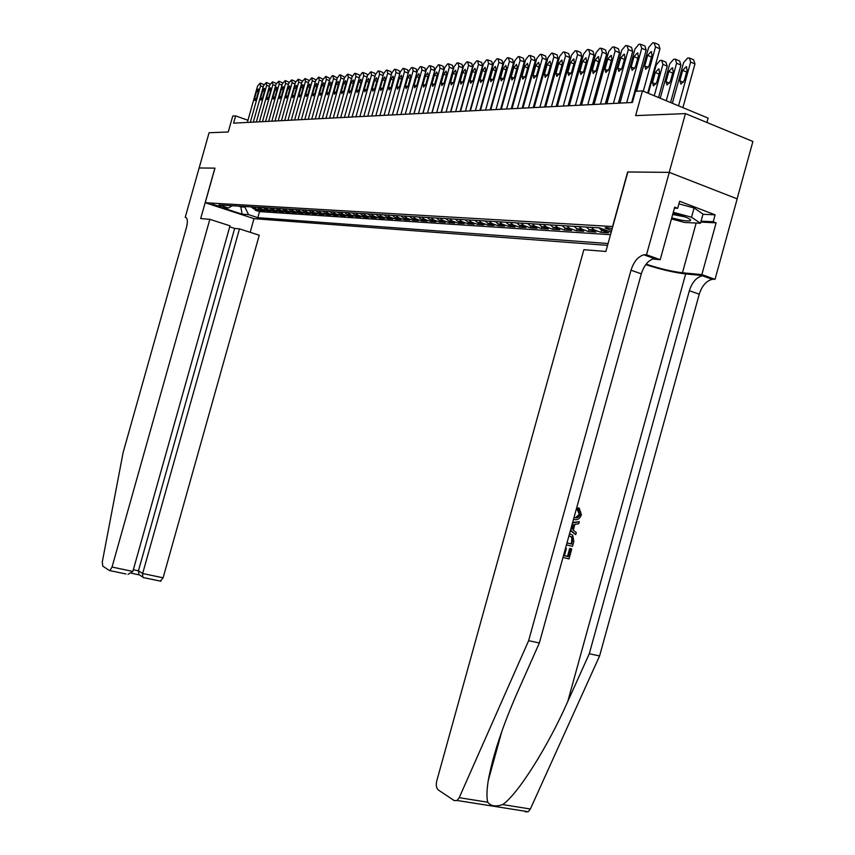 <?xml version="1.0" encoding="UTF-8"?>
<svg xmlns="http://www.w3.org/2000/svg" width="855" height="855" viewBox="0 0 855 855"><rect width="100%" height="100%" fill="white"/><g stroke="black" fill="none" stroke-linecap="round" stroke-linejoin="round"><path stroke-width="1.28" d="M612.212 228.574L606.27 227.494L605.019 228.018L611.667 230.54M706.925 122.489L708.132 118.108L642.468 90.865L635.511 91.293L632.411 102.472L233.597 123.152L235.638 115.895L232.731 116.077L228.253 131.98L209.069 132.749L199.151 167.975L214.968 168.125L205.232 202.721L612.779 226.532M737.106 198.841L752.902 141.481L685.443 113.608L669.209 172.368L627.656 171.973L612.586 226.457M205.232 202.721L254.074 218.666L607.563 245.374M251.199 206.878L253.369 208.609L258.691 210.394L255.111 210.159L255.356 209.293M253.593 207.028L256.243 208.951L261.096 210.544L261.341 209.657M261.096 210.544L264.74 210.779L259.386 208.983L257.195 207.241M263.297 207.605L265.488 209.368L270.875 211.174L267.177 210.939L267.433 210.041M269.485 207.979L271.698 209.753L277.116 211.58L273.365 211.335L273.621 210.416M275.78 208.364L278.003 210.148L283.454 211.987L279.638 211.741L279.906 210.8M282.182 208.748L284.416 210.544L289.898 212.393L286.019 212.147L286.286 211.196M288.68 209.144L290.935 210.95L296.45 212.82L292.506 212.564L292.784 211.602M295.296 209.539L297.561 211.367L303.108 213.248L299.1 212.991L299.378 211.997M302.018 209.945L304.295 211.784L309.884 213.686L305.812 213.419L306.09 212.414M308.858 210.351L311.145 212.211L316.767 214.124L312.631 213.857L312.909 212.831M315.805 210.768L318.113 212.649L323.778 214.573L319.556 214.306L319.856 213.258M322.88 211.196L325.21 213.087L330.896 215.032L326.61 214.755L326.909 213.697M330.083 211.634L332.413 213.536L338.153 215.492L333.781 215.214L334.091 214.135M337.404 212.072L339.756 213.996L345.527 215.973L341.081 215.684L341.391 214.584M344.864 212.521L347.226 214.466L353.03 216.454L348.509 216.165L348.829 215.032M352.452 212.981L354.825 214.936L360.671 216.946L356.065 216.646L356.396 215.492M360.169 213.44L362.563 215.417L368.452 217.448L363.76 217.138L364.091 215.962M368.035 213.921L370.439 215.909L376.36 217.95L371.594 217.64L371.936 216.443M376.04 214.402L378.466 216.411L384.429 218.474L379.577 218.153L379.919 216.935M384.205 214.894L386.642 216.924L392.637 218.998L387.7 218.677L388.042 217.427M392.509 215.396L394.967 217.437L401.006 219.532L395.972 219.211L396.325 217.94M400.984 215.898L403.453 217.972L409.534 220.077L404.394 219.756L404.757 218.453M409.609 216.422L412.099 218.506L418.213 220.643L412.986 220.301L413.36 218.976M418.405 216.956L420.906 219.062L427.062 221.21L421.739 220.868L422.113 219.511M427.372 217.491L429.883 219.617L436.093 221.787L430.653 221.434L431.048 220.045M436.51 218.046L439.043 220.184L445.295 222.375L439.748 222.022L440.143 220.601M445.84 218.602L448.383 220.772L454.678 222.984L449.025 222.621L449.431 221.167M455.341 219.179L457.917 221.36L464.244 223.593L458.483 223.23L458.889 221.734M465.045 219.756L467.632 221.969L474.001 224.224L468.123 223.85L468.551 222.321M474.953 220.355L477.55 222.589L483.962 224.865L477.966 224.48L478.405 222.92M485.052 220.964L487.671 223.219L494.137 225.517L488.013 225.121L488.451 223.529M495.366 221.584L498.005 223.86L504.514 226.18L498.262 225.784L498.711 224.149M505.904 222.225L508.554 224.523L515.105 226.864L508.725 226.457L509.249 224.566M516.655 222.866L519.327 225.196L525.932 227.558L519.413 227.141L519.936 225.228M527.653 223.529L530.335 225.88L536.983 228.274L530.324 227.836L530.859 225.912M538.874 224.202L541.589 226.575L548.279 228.99L541.471 228.563L542.017 226.607M550.353 224.897L553.078 227.302L559.822 229.739L552.864 229.29L553.409 227.312M562.088 225.602L564.824 228.029L571.61 230.497L564.503 230.038L565.059 228.039M574.079 226.329L576.847 228.777L583.676 231.267L576.409 230.797L576.965 228.787M588.582 231.587L589.138 229.546L596.01 232.058L588.582 231.587L581.721 229.087L578.953 226.618M598.895 227.825L601.696 230.326L608.632 232.87L601.022 232.378L601.61 230.284M220.889 206.803L212.243 204.185L220.889 206.803L221.082 206.098M611.229 232.122L599.43 227.858L218.923 204.933L228.338 208.011L232.261 205.745M240.982 206.269L240.811 206.867L244.904 207.124L248.581 214.637L257.825 217.662L608.065 243.536M248.581 214.637L242.147 214.188L222.043 207.615L228.338 208.011M255.111 210.159L259.525 211.613L610.513 234.698M611.186 232.271L606.184 230.294M601.022 232.378L594.118 229.856L591.339 227.366M576.409 230.797L569.601 228.328L566.854 225.891M564.503 230.038L557.749 227.59L555.013 225.175M552.864 229.29L546.153 226.864L543.438 224.48M541.471 228.563L534.813 226.158L532.109 223.796M530.324 227.836L523.709 225.464L521.026 223.134M519.413 227.141L512.84 224.79L510.179 222.482M508.725 226.457L502.195 224.128L499.555 221.84M498.262 225.784L491.775 223.476L489.156 221.21M488.013 225.121L481.579 222.834L478.96 220.601M477.966 224.48L471.575 222.215L468.978 220.002M468.123 223.85L461.775 221.605L459.199 219.404M458.483 223.23L452.177 221.007L449.612 218.827M449.025 222.621L442.762 220.419L440.218 218.26M439.748 222.022L433.528 219.842L431.005 217.715M430.653 221.434L424.475 219.275L421.964 217.17M421.739 220.868L415.605 218.73L413.104 216.636M412.986 220.301L406.884 218.185L404.415 216.112M404.394 219.756L398.345 217.651L395.876 215.599M395.972 219.211L389.955 217.127L387.507 215.086M387.7 218.677L381.725 216.614L379.289 214.594M379.577 218.153L373.635 216.112L371.22 214.113M371.594 217.64L365.705 215.62L363.3 213.632M363.76 217.138L357.903 215.129L355.52 213.162M356.065 216.646L350.251 214.648L347.878 212.703M348.509 216.165L342.727 214.188L340.376 212.254M341.081 215.684L335.342 213.718L333.001 211.805M333.781 215.214L328.074 213.269L325.744 211.367M326.61 214.755L320.935 212.82L318.626 210.939M319.556 214.306L313.924 212.393L311.626 210.522M312.631 213.857L307.02 211.955L304.743 210.106M305.812 213.419L300.244 211.538L297.968 209.699M299.1 212.991L293.575 211.121L291.32 209.293M292.506 212.564L287.013 210.715L284.768 208.898M286.019 212.147L280.558 210.309L278.324 208.513M279.638 211.741L274.209 209.913L271.997 208.128M273.365 211.335L267.968 209.518L265.755 207.754M267.177 210.939L261.812 209.144L259.621 207.391M245.075 206.515L244.904 207.124M642.468 90.865L635.628 115.607L685.443 113.608M247.95 120.277L235.638 115.895M238.524 206.119L240.811 206.867L242.147 214.188M259.525 211.613L257.825 217.662M586.348 227.067L589.127 229.546L594.118 229.856M247.341 122.447L257.526 86.205L260.155 83.117L260.54 85.906L250.312 122.286M256.596 91.378L258.263 88.963L258.531 91.207L256.564 98.197L254.908 100.601L254.64 98.357L256.596 91.378L258.296 92.009M260.476 83.202L263.939 84.602M671.741 217.907L680.954 220.088C687.848 221.285 691.054 221.21 690.594 219.874C688.393 217.843 682.525 215.695 672.971 213.44M672.682 214.477L684.834 216.839M678.913 203.853L694.078 207.957L702.992 214.103L700.469 223.262L684.524 222.45L671.464 218.901M673.291 212.286L691.524 217.234L700.469 223.262M694.078 207.957L691.524 217.234M209.849 219.329L112.037 567.057L132.856 571.439L229.995 225.816L209.849 219.329L200.69 218.581L214.883 168.125L199.13 167.975L185.225 217.33L186.262 217.662M125.974 573.983L109.333 570.499L102.76 566.106L102.301 561.874L123.141 452.445L186.443 227.59C187.908 221.541 187.598 218.132 185.524 217.352L185.225 217.33M253.999 218.645L250.162 232.304M239.475 228.862L142.657 573.502L163.102 577.809L259.257 235.232L239.475 228.862L234.655 228.424L229.706 226.832M163.102 577.809L160.323 581.176M109.921 570.563L112.037 567.057M234.655 228.424L138.446 570.819L142.657 573.502L142.753 577.029L143.886 577.67M131.617 573.278L139.002 574.827L138.446 570.819L133.337 569.74M128.026 574.346L132.856 571.439M565.486 548.354L566.363 548.579L564.386 555.739L568.265 556.691L570.488 548.675L571.771 548.995L569.697 548.386L567.485 556.413L564.418 555.622M574.378 517.532L574.378 517.532C576.943 518.376 578.846 517.371 580.064 514.507L578.322 509.965L579.22 508.137L578.215 507.817L577.307 509.633L579.295 514.261L575.96 517.371M645.749 264.633C660.605 269.432 673.9 272.521 685.657 273.931L704.264 275.684L715.026 279.329L737.181 198.862L669.283 172.368L627.869 171.983L605.874 251.466L583.869 249.681L436.755 780.925C435.826 785.157 436.349 788.171 438.316 789.977L454.283 800.633L457.126 800.483L459.221 797.683L528.636 640.673L631.011 270.212C633.769 261.641 638.065 256.5 643.89 254.801L646.519 254.769L669.283 172.368M528.636 640.673L539.355 642.981L517.767 691.631C502.612 725.981 492.769 755.649 488.237 780.636C486.709 790.533 486.548 797.736 487.756 802.225C490.759 806.147 495.718 806.938 502.633 804.587C517.414 794.883 547.713 747.046 567.763 701.506L589.298 653.733L689.354 290.711C692.069 282.31 696.419 277.319 702.383 275.759L704.264 275.684M570.392 530.624L575.736 534.642L570.509 530.186M572.487 523.036L579.316 521.689L572.647 522.448M589.298 653.733L599.59 655.956L699.251 294.184C701.966 285.816 706.316 280.857 712.301 279.307L714.192 279.243M653.316 258.178L656.052 258.413L654.214 258.499C648.368 260.177 644.072 265.285 641.314 273.835L539.355 642.981M502.633 804.587L530.367 809.001L599.59 655.956M646.519 254.769L660.21 259.674L674.702 207.167L677.684 208.299L674.424 208.171M702.938 214.284L715.122 214.819L679.629 201.278L677.684 208.299M715.122 214.819L713.209 221.755L716.116 222.856L701.859 274.605L715.026 279.329M646.134 264.131C659.355 268.556 671.453 271.441 682.45 272.788L701.859 274.605M660.21 259.674L652.461 259.022M530.367 809.001L528.24 811.726L525.291 811.844M716.116 222.856L700.79 222.086M701.047 221.156L713.209 221.755M578.322 509.965L577.307 509.633M580.064 514.507L579.295 514.261M579.22 508.137L581.411 514.667C579.947 518.75 577.435 520.353 573.855 519.455L573.502 519.359M579.316 521.689L578.75 523.72L574.891 524.382L573.288 530.175L576.302 532.612L575.736 534.642M571.012 528.358L572.155 529.266L573.438 524.617L571.974 524.874M572.241 524.831L571.215 528.518M569.537 533.691L572.7 535.198L573.844 541.504L572.497 546.377L566.459 544.859M566.983 542.946L571.739 544.133L572.604 537.923L569.013 535.615M571.739 544.133L567.015 542.84M572.508 541.333L571.728 541.055L570.948 543.855M572.604 537.923L571.728 537.613L571.728 541.055M571.803 536.876L570.841 536.545L571.728 537.613M571.771 548.995L569.035 558.935L562.975 557.449M570.488 548.675L569.697 548.386M568.265 556.691L567.485 556.413M566.363 548.579L565.518 548.269M253.315 122.137L263.586 85.607L266.247 82.486L266.653 85.308L256.34 121.976M262.656 90.822L264.334 88.386L264.612 90.641L262.624 97.694L260.957 100.121L260.679 97.855L262.656 90.822L264.377 91.453M266.568 82.582L270.084 84.025M259.396 121.816L269.742 84.998L272.435 81.856L272.852 84.688L262.464 121.656M268.801 90.256L270.511 87.798L270.789 90.074L268.801 97.181L267.102 99.629L266.813 97.342L268.801 90.256L270.565 90.908M272.766 81.952L276.315 83.437M265.563 121.496L275.994 84.378L278.719 81.214L279.158 84.068L268.684 121.335M275.054 89.679L276.785 87.199L277.073 89.497L275.064 96.658L273.344 99.127L273.044 96.829L275.054 89.679L276.838 90.341M279.072 81.311L282.652 82.85M271.837 121.175L282.342 83.758L285.185 80.552L285.559 83.437L275.011 121.004M281.402 89.102L283.155 86.601L283.465 88.909L281.434 96.134L279.692 98.624L279.382 96.294L281.402 89.102L283.219 89.764M285.463 80.659L289.097 82.251M278.206 120.844L288.808 83.117L291.619 79.889L292.079 82.796L281.434 120.673M287.868 88.503L289.642 85.981L289.952 88.311L287.911 95.589L286.136 98.101L285.827 95.76L287.868 88.503L289.706 89.187M291.972 79.996L295.648 81.653M284.694 120.502L295.37 82.465L298.224 79.216L298.694 82.133L287.975 120.331M294.43 87.894L296.225 85.35L296.546 87.702L294.494 95.044L292.699 97.577L292.367 95.215L294.43 87.894L296.3 88.589M298.587 79.323L302.307 81.043M291.277 120.16L302.05 81.802L305.011 78.521L305.427 81.471L294.622 119.989M301.099 87.285L302.927 84.72L303.258 87.082L301.184 94.488L299.368 97.043L299.026 94.67L301.099 87.285L303.001 87.99M305.321 78.639L309.072 80.423M297.978 119.818L308.837 81.14L311.765 77.826L312.278 80.797L301.377 119.636M307.886 86.654L309.734 84.068L310.087 86.451L307.992 93.922L306.143 96.497L305.801 94.103L307.886 86.654L309.82 87.381M312.161 77.944L315.955 79.804M304.797 119.465L315.741 80.456L318.712 77.11L319.236 80.114L308.249 119.283M314.79 86.024L316.671 83.416L317.023 85.821L314.907 93.345L313.048 95.942L312.684 93.526L314.79 86.024L316.756 86.761M319.107 77.228L322.944 79.173M311.733 119.102L322.763 79.761L325.862 76.384L326.321 79.408L315.238 118.92M321.811 85.372L323.714 82.743L324.077 85.169L321.95 92.757L320.059 95.386L319.685 92.949L321.811 85.372L323.81 86.131M326.193 76.512L330.062 78.542M318.776 118.738L329.902 79.055L332.242 75.732L333.055 75.646L333.525 78.703L322.356 118.556M328.951 84.72L330.885 82.059L331.259 84.506L329.111 92.169L327.198 94.809L326.802 92.361L328.951 84.72L330.981 85.489M333.386 75.774L337.308 77.912M325.958 118.364L337.169 78.339L339.542 74.984L340.376 74.898L340.856 77.976L329.592 118.172M336.218 84.047L338.174 81.364L338.569 83.833L336.4 91.56L334.455 94.232L334.059 91.752L336.218 84.047L338.291 84.827M340.707 75.026L344.672 77.271M333.258 117.99L344.565 77.613L347.718 74.139L348.316 77.239L336.955 117.798M343.603 83.373L345.602 80.659L345.997 83.149L343.817 90.94L341.84 93.644L341.434 91.143L343.603 83.373L345.719 84.164M348.167 74.267L351.426 75.518L352.164 76.629M340.685 117.605L352.1 76.865L354.536 73.445L355.391 73.359L355.915 76.49L344.447 117.402M351.138 82.678L353.158 79.943L353.575 82.454L351.362 90.32L349.364 93.035L348.936 90.512L351.138 82.678L353.275 83.491M355.755 73.498L359.025 74.748L359.795 75.988M348.252 117.21L359.763 76.106L362.231 72.654L363.108 72.568L363.642 75.721L352.078 117.007M358.79 81.973L360.842 79.216L361.27 81.738L359.047 89.679L357.016 92.426L356.578 89.882L358.79 81.973L360.981 82.807M363.482 72.718L366.763 73.979L367.554 75.368L355.947 116.804M359.848 116.611L371.508 74.951L370.856 71.767L367.554 75.336M366.592 81.257L368.676 78.468L369.114 81.022L366.88 89.027L364.807 91.795L364.358 89.241L366.592 81.257L368.815 82.101M371.337 71.916L374.64 73.188L375.452 74.748M363.792 116.398L375.505 74.556L378.049 71.04L378.957 70.944L379.524 74.15L367.768 116.195M374.533 80.52L376.649 77.709L377.108 80.285L374.843 88.364L372.748 91.164L372.278 88.578L374.533 80.52L376.799 81.385M379.353 71.093L382.666 72.376L383.478 74.139M371.775 115.991L383.585 73.754L386.171 70.206L387.101 70.11L387.689 73.348L375.826 115.778M382.623 79.782L384.771 76.939L385.242 79.536L382.955 87.691L380.828 90.512L380.347 87.905L382.623 79.782L384.921 80.659M387.507 70.27L390.831 71.564L391.654 73.562M379.909 115.564L391.825 72.942L394.454 69.351L395.288 69.266L396.004 72.525L384.034 115.35M390.853 79.023L393.043 76.159L393.524 78.778L391.227 87.007L389.057 89.85L388.565 87.221L390.853 79.023L393.204 79.921M395.812 69.426L399.157 70.719L399.958 73.038M388.191 115.136L400.226 72.109L402.887 68.486L403.731 68.4L404.479 71.692L392.392 114.923M399.253 78.243L401.465 75.358L401.968 77.997L399.648 86.302L397.447 89.187L396.934 86.526L399.253 78.243L401.636 79.173M404.276 68.56L407.632 69.875L408.369 72.696M396.635 114.698L408.776 71.264L411.479 67.609L412.473 67.513L413.115 70.837L400.92 114.474M409.598 114.025L421.91 69.971L421.248 66.615L420.233 66.711L417.486 70.409L405.238 114.249L416.919 72.322L413.115 70.837M407.803 77.463L410.047 74.535L410.571 77.207L408.23 85.586L405.986 88.493L405.462 85.821L407.803 77.463L410.229 78.404M412.901 67.684L416.267 69.009L416.919 72.322M413.916 113.801L425.737 71.467L421.91 69.971M416.513 76.651L418.8 73.701L419.335 76.394L416.973 84.859L414.696 87.798L414.151 85.094L416.513 76.651L418.993 77.623M421.686 66.786L425.074 68.122L425.737 71.467M414.012 113.801L426.367 69.522L429.157 65.792L430.193 65.696L430.877 69.084L418.458 113.565M422.798 113.341L434.735 70.602L430.877 69.084M425.395 75.838L427.724 72.857L428.27 75.571L425.886 84.121L423.578 87.092L423.011 84.356L425.395 75.838L427.928 76.822M430.653 65.878L434.051 67.224L434.735 70.602M422.947 113.33L435.43 68.635L438.262 64.862L439.181 64.766L440.026 68.176L427.479 113.095M431.861 112.871L443.905 69.715L440.026 68.176M434.447 75.005L436.82 71.991L437.386 74.738L434.971 83.363L432.63 86.366L432.053 83.608L434.447 75.005L437.023 76.01M439.791 64.948L443.2 66.305L443.905 69.715M432.064 112.86L444.664 67.716L447.539 63.911L448.48 63.815L449.345 67.256L436.691 112.625M441.095 112.39L453.257 68.806L449.345 67.256M443.681 74.15L446.096 71.115L446.673 73.883L444.247 82.593L441.853 85.618L441.255 82.839L443.681 74.15L446.31 75.187M449.099 64.007L452.53 65.365L453.257 68.806M477.827 84.207L477.55 83.587M473.713 97.363L474.354 96.679M441.362 112.379L454.08 66.786L457.008 62.939L457.959 62.843L458.857 66.316L446.075 112.133M450.521 111.898L462.801 67.887L458.857 66.316M453.097 73.284L455.555 70.217L456.153 73.006L453.695 81.813L451.269 84.869L450.649 82.059L453.097 73.284L455.779 74.342M458.611 63.035L462.042 64.414L462.801 67.887M483.909 96.166L487.478 83.33M450.841 111.887L463.688 65.846L466.659 61.955L467.642 61.849L468.561 65.365L455.662 111.642M460.129 111.407L472.526 66.947L468.561 65.365M462.705 72.397L465.206 69.298L465.825 72.119L463.346 81.011L460.877 84.1L460.236 81.268L462.705 72.397L465.441 73.487M468.305 62.052L471.757 63.43L472.526 66.947M494.521 94.189L497.407 83.822M500.218 75.871L499.908 74.866M460.524 111.385L473.488 64.873L476.513 60.94L477.667 60.833L478.469 64.382L465.43 111.129M469.94 110.894L482.455 65.985L478.469 64.382M472.505 71.499L475.049 68.357L475.69 71.211L473.178 80.188L470.667 83.309L470.015 80.456L472.505 71.499L475.295 72.611M478.191 61.047L481.654 62.436L482.455 65.985M510.253 74.588L501.148 109.28M470.4 110.872L483.492 63.89L486.57 59.914L487.585 59.807L488.568 63.388L475.412 110.616M479.944 110.381L492.587 65.001L488.568 63.388M482.509 70.58L485.095 67.406L485.758 70.281L483.225 79.355L480.67 82.508L479.986 79.622L482.509 70.58L485.351 71.713M488.291 60.021L491.764 61.432L492.587 65.001M520.652 74.93L511.376 108.745M480.478 110.348L493.698 62.875L496.83 58.867L498.038 58.749L498.882 62.362L485.597 110.081M490.161 109.846L502.932 64.007L498.882 62.362M492.715 69.64L495.344 66.433L496.028 69.33L493.474 78.5L490.877 81.695L490.172 78.778L492.715 69.64L495.622 70.805M498.593 58.974L502.077 60.395L502.932 64.007M490.759 109.814L504.119 61.849L507.304 57.787L508.362 57.68L509.409 61.325L495.986 109.547M500.592 109.301L513.492 62.981L509.409 61.325M503.146 68.678L505.818 65.44L506.523 68.368L503.948 77.634L501.287 80.862L500.57 77.912L503.146 68.678L506.107 69.875M509.11 57.905L512.615 59.337L513.492 62.981M501.276 109.269L514.763 60.801L518.002 56.697L519.081 56.58L520.171 60.267L506.609 108.991M511.247 108.756L524.275 61.934L520.171 60.267M513.78 67.695L516.516 64.424L517.232 67.385L514.635 76.747L511.931 80.007L511.183 77.025L513.78 67.695L516.805 68.924M519.861 56.815L523.367 58.258L524.275 61.934M512.006 108.713L525.633 59.722L528.924 55.575L530.036 55.457L531.158 59.177L517.457 108.435M522.127 108.19L535.283 60.876L531.158 59.177M524.649 66.701L527.439 63.388L528.187 66.369L525.547 75.838L522.8 79.13L522.031 76.127L524.649 66.701L527.738 67.951M530.837 55.703L534.354 57.157L535.283 60.876M566.256 70.27L567.25 70.623M522.961 108.147L536.737 58.632L540.093 54.431L541.215 54.314L542.38 58.065L528.54 107.858M533.242 107.612L546.537 59.786L542.38 58.065M535.754 65.675L538.597 62.319L539.366 65.343L536.705 74.909L533.894 78.243L533.103 75.208L535.754 65.675L538.917 66.968M542.049 54.56L545.586 56.024L546.537 59.786M578.172 69.49L579.209 70.014M534.172 107.559L548.076 57.509L551.496 53.256L552.651 53.138L553.848 56.932L539.858 107.27M544.603 107.025L558.037 58.674L553.848 56.932M547.104 64.627L550 61.239L550.791 64.296L548.098 73.958L545.244 77.335L544.432 74.267L547.104 64.627L550.331 65.953M553.506 53.405L557.054 54.87L558.037 58.674M590.367 68.646L591.307 69.886M545.618 106.971L559.672 56.366L563.156 52.07L564.332 51.941L565.572 55.778L551.432 106.672M556.22 106.415L569.793 57.531L565.572 55.778M558.7 63.559L561.649 60.139L562.472 63.217L559.758 72.996L556.84 76.405L555.996 73.306L558.7 63.559L561.992 64.916M565.219 52.208L568.778 53.694L569.793 57.531M593.958 104.46L603.128 71.403L602.796 67.93M557.321 106.362L571.535 55.19L575.073 50.84L576.281 50.723L577.563 54.592L563.274 106.052M568.083 105.806L581.806 56.377L577.563 54.592M570.563 62.468L573.566 59.006L574.41 62.116L571.664 72.002L568.693 75.454L567.827 72.322L570.563 62.468L573.929 63.869M577.189 51.001L580.759 52.497L581.806 56.377M606.11 103.829L615.376 70.409L615.429 67.534M569.291 105.742L583.655 53.993L587.267 49.59L588.497 49.472L589.822 53.384L575.372 105.422M580.224 105.176L594.097 55.18L589.822 53.384M582.683 61.357L585.75 57.841L586.626 60.994L583.847 70.986L580.812 74.481L579.914 71.318L582.683 61.357L586.124 62.789M589.437 49.761L593.017 51.268L594.097 55.18M618.539 103.188L628.136 67.887M581.528 105.112L596.053 52.764L599.729 48.318L600.99 48.19L602.358 52.144L587.759 104.78M592.643 104.534L606.665 53.972L602.358 52.144M595.08 60.213L598.222 56.654L599.109 59.839L596.309 69.95L593.21 73.487L592.291 70.292L595.08 60.213L598.607 61.688M601.963 48.489L605.564 50.007L606.665 53.972M594.054 104.46L608.739 51.514L612.49 47.014L613.772 46.875L615.183 50.873L600.424 104.128M605.351 103.872L619.533 52.721L615.183 50.873M607.777 59.048L610.972 55.447L611.891 58.664L609.059 68.892L605.896 72.472L604.945 69.234L607.777 59.048L611.368 60.555M614.788 47.185L618.389 48.724L619.533 52.721M636.002 91.261L644.2 63.473M606.868 103.797L621.713 50.231L625.539 45.668L626.865 45.539L628.318 49.579L613.398 103.455M618.357 103.199L632.689 51.45L628.318 49.579M620.751 57.851L624.022 54.207L624.973 57.456L622.109 67.812L618.881 71.435L617.898 68.154L620.751 57.851L624.439 59.401M627.901 45.86L631.514 47.399L632.689 51.45M658.542 97.523L667.21 66.188L665.97 62.169L662.486 60.673M648.357 93.302L656.213 64.927L660.071 60.459L661.706 60.342L662.935 64.371L654.257 95.749M655.304 72.472L652.483 82.657L653.509 85.917L656.768 82.369L659.6 72.141L658.596 68.902L655.304 72.472L659.066 74.064M619.993 103.113L634.998 48.917L638.899 44.3L640.256 44.161L641.763 48.254L626.672 102.771M631.674 102.504L646.166 50.146L641.763 48.254M634.047 56.622L637.381 52.935L638.364 56.227L635.468 66.701L632.166 70.367L631.161 67.053L634.047 56.622L637.809 58.226M641.336 44.492L644.959 46.052L646.166 50.146M670.577 102.515L680.922 65.076L679.65 61.004L676.155 59.497M660.22 98.229L669.743 63.804L673.676 59.273L675.365 59.155L676.626 63.227L666.259 100.73M668.834 71.435L665.981 81.738L667.039 85.03L670.373 81.439L673.238 71.093L672.201 67.823L668.834 71.435L672.682 73.07M636.526 91.229L648.603 47.581L652.579 42.9L653.968 42.761L655.529 46.897L643.27 91.186M647.727 93.035L659.964 48.81L655.529 46.897M647.652 55.372L651.072 51.642L652.076 54.966L649.148 65.557L645.771 69.276L644.734 65.931L647.652 55.372L651.51 57.018M655.09 43.103L658.713 44.674L659.964 48.81M682.889 107.634L694.965 63.933L693.651 59.818L690.156 58.3M672.361 103.263L683.583 62.65L687.602 58.065L689.333 57.948L690.637 62.062L678.539 105.828M682.685 70.367L679.811 80.797L680.901 84.132L684.299 80.488L687.196 70.025L686.138 66.711L682.685 70.367L686.629 72.055M256.243 208.951L253.85 208.802M607.435 230.914L602.326 230.594M594.749 230.123L589.747 229.803M582.341 229.343L577.456 229.033M570.21 228.584L565.444 228.285M558.358 227.847L553.687 227.548M546.762 227.12L542.188 226.832M535.412 226.404L530.934 226.126M524.307 225.709L519.926 225.442M513.428 225.036L509.142 224.769M502.783 224.363L498.593 224.106M492.362 223.711L488.258 223.454M482.156 223.08L478.127 222.824M472.152 222.45L468.209 222.204M462.352 221.84L458.483 221.595M452.744 221.242L448.95 220.996M443.328 220.643L439.609 220.419M434.094 220.066L430.45 219.842M425.031 219.5L421.462 219.275M416.15 218.944L412.644 218.73M407.44 218.399L403.998 218.185M398.89 217.865L395.512 217.662M390.5 217.341L387.187 217.138M382.26 216.828L379.011 216.625M374.169 216.326L370.974 216.123M366.229 215.823L363.097 215.631M358.437 215.342L355.349 215.15M350.774 214.862L347.75 214.669M343.25 214.391L340.279 214.199M335.855 213.932L332.937 213.739M328.587 213.472L325.723 213.29M321.448 213.023L318.626 212.852M314.426 212.585L311.658 212.414M307.533 212.158L304.797 211.987M300.746 211.73L298.064 211.559M294.067 211.313L291.427 211.153M287.504 210.907L284.907 210.736M281.049 210.501L278.495 210.341M274.701 210.106L272.189 209.945M268.449 209.71L265.98 209.561M262.303 209.325L259.867 209.176M263.222 86.889L260.54 85.906M254.64 98.357L256.297 98.956M186.08 217.533L185.524 217.352M567.763 701.506L685.657 273.931M689.354 290.711L699.251 294.184M641.314 273.835L631.011 270.212M459.221 797.683L487.756 802.225M656.052 258.413L645.717 254.705M696.162 223.048L682.45 272.788M269.368 86.312L266.653 85.308M260.679 97.855L262.357 98.464M275.62 85.714L272.852 84.688M266.813 97.342L268.523 97.972M281.968 85.105L279.158 84.068M273.044 96.829L274.776 97.459M288.413 84.495L285.559 83.437M279.382 96.294L281.145 96.946M294.975 83.876L292.079 82.796M285.827 95.76L287.611 96.423M301.644 83.245L298.694 82.133M292.367 95.215L294.184 95.888M308.431 82.593L305.427 81.471M299.026 94.67L300.875 95.354M315.324 81.941L312.278 80.797M305.801 94.103L307.672 94.798M322.335 81.278L319.236 80.114M312.684 93.526L314.587 94.242M329.474 80.605L326.321 79.408M319.685 92.949L321.619 93.676M336.731 79.91L333.525 78.703M326.802 92.361L328.78 93.088M344.116 79.216L340.856 77.976M334.059 91.752L336.058 92.5M351.64 78.5L348.316 77.239M341.434 91.143L343.464 91.902M359.292 77.773L355.915 76.49M348.936 90.512L351.01 91.293M367.084 77.046L363.642 75.721M356.578 89.882L358.683 90.673M375.014 76.287L371.508 74.951M364.358 89.241L366.496 90.042M383.093 75.529L379.524 74.15M372.278 88.578L374.458 89.401M391.323 74.748L387.689 73.348M380.347 87.905L382.559 88.749M399.702 73.958L396.004 72.525M388.565 87.221L390.821 88.086M408.241 73.156L404.479 71.692M396.934 86.526L399.232 87.413M405.462 85.821L407.792 86.718M414.151 85.094L416.535 86.013M423.011 84.356L425.437 85.297M432.053 83.608L434.511 84.57M441.255 82.839L443.766 83.822M450.649 82.059L453.203 83.063M460.236 81.268L462.844 82.294M470.015 80.456L472.665 81.503M479.986 79.622L482.69 80.691M520.428 76.223L520.984 76.448M490.172 78.778L492.929 79.878M531.233 75.454L531.97 75.753M500.57 77.912L503.381 79.034M542.391 74.727L543.203 75.058M511.183 77.025L514.047 78.179M553.784 73.99L554.681 74.353M522.031 76.127L524.949 77.303M565.433 73.231L566.405 73.637M533.103 75.208L536.085 76.416M577.339 72.472L578.397 72.91M544.432 74.267L547.457 75.497M589.512 71.702L590.666 72.183M555.996 73.306L559.095 74.567M601.963 70.922L603.128 71.403M567.827 72.322L570.98 73.615M614.702 70.131L615.376 70.409M579.914 71.318L583.142 72.643M592.291 70.292L595.572 71.649M604.945 69.234L608.3 70.634M617.898 68.154L621.318 69.597M662.935 64.371L667.21 66.188M655.988 84.132L652.483 82.657M631.161 67.053L634.656 68.528M676.626 63.227L680.922 65.076M669.561 83.245L665.981 81.738M644.734 65.931L648.304 67.438M690.637 62.062L694.965 63.933M683.455 82.347L679.811 80.797M255.763 208.759L253.369 208.609M261.812 209.144L259.386 208.983M267.968 209.518L265.488 209.368M274.209 209.913L271.698 209.753M280.558 210.309L278.003 210.148M287.013 210.715L284.416 210.544M293.575 211.121L290.935 210.95M300.244 211.538L297.561 211.367M307.02 211.955L304.295 211.784M313.924 212.393L311.145 212.211M320.935 212.82L318.113 212.649M328.074 213.269L325.21 213.087M335.342 213.718L332.413 213.536M342.727 214.188L339.756 213.996M350.251 214.648L347.226 214.466M357.903 215.129L354.825 214.936M365.705 215.62L362.563 215.417M373.635 216.112L370.439 215.909M381.725 216.614L378.466 216.411M389.955 217.127L386.642 216.924M398.345 217.651L394.967 217.437M406.884 218.185L403.453 217.972M415.605 218.73L412.099 218.506M424.475 219.275L420.906 219.062M433.528 219.842L429.883 219.617M442.762 220.419L439.043 220.184M452.177 221.007L448.383 220.772M461.775 221.605L457.917 221.36M471.575 222.215L467.632 221.969M481.579 222.834L477.55 222.589M491.775 223.476L487.671 223.219M502.195 224.128L498.005 223.86M512.84 224.79L508.554 224.523M523.709 225.464L519.327 225.196M534.813 226.158L530.335 225.88M546.153 226.864L541.589 226.575M557.749 227.59L553.078 227.302M569.601 228.328L564.824 228.029M581.721 229.087L576.847 228.777M606.804 230.647L601.696 230.326M689.921 219.243L690.594 219.874M160.943 581.25L143.191 577.531M138.553 574.336L142.753 577.029M488.237 780.636L501.906 731.185M654.214 258.499L643.89 254.801M702.383 275.759L712.301 279.307M457.126 800.483L528.24 811.726M578.055 510.136L579.038 510.446M499.94 74.727L500.474 74.941M510.414 74.011L511.012 74.257M521.112 73.284L521.785 73.551M532.045 72.547L532.783 72.846M543.203 71.799L544.015 72.13M554.606 71.04L555.494 71.403M561.649 60.139L562.184 60.352M573.566 59.006L574.122 59.23M585.75 57.841L586.316 58.076M598.222 56.654L598.799 56.911M610.972 55.447L611.571 55.703M624.022 54.207L624.642 54.474M659.237 69.169L658.596 68.902M637.381 52.935L638.022 53.213M672.864 68.101L672.201 67.823M651.072 51.642L651.724 51.92M686.811 67L686.138 66.711"/></g></svg>

